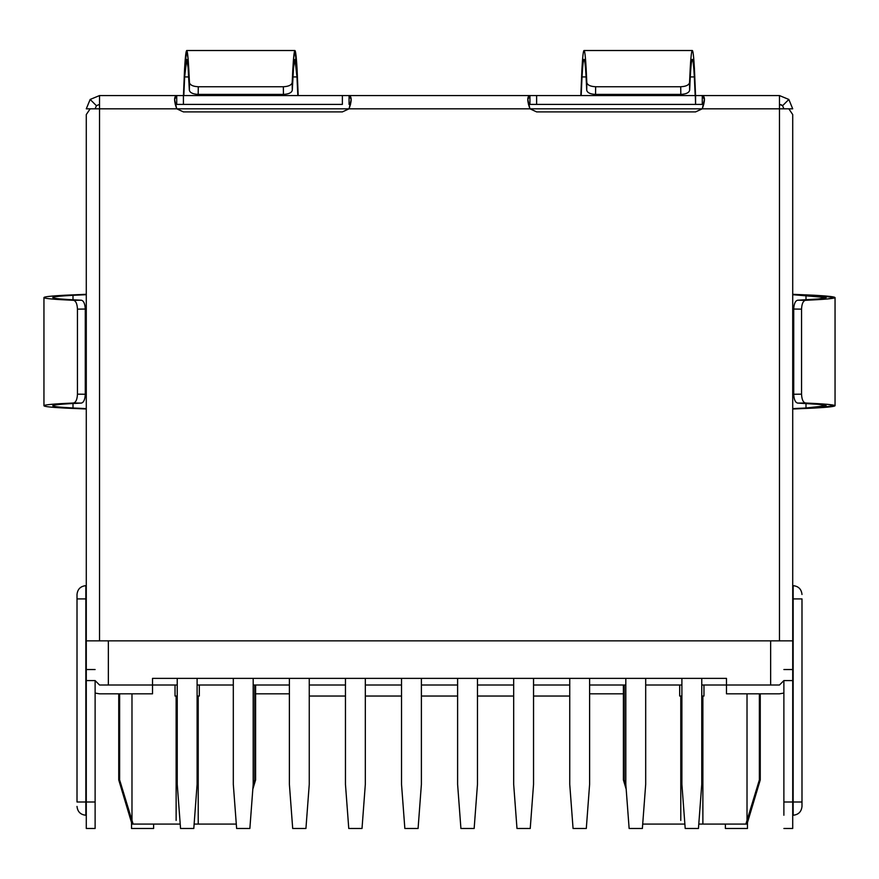 <?xml version="1.0" encoding="UTF-8"?>
<svg xmlns="http://www.w3.org/2000/svg" width="879" height="879" viewBox="0 0 879 879"><rect width="100%" height="100%" fill="white"/><g stroke="black" fill="none" stroke-linecap="round" stroke-linejoin="round"><path stroke-width="1.32" d="M77.011 594.49C77.572 589.161 80.516 586.216 85.845 585.656L85.845 802L86.285 640.846L86.285 669.545L95.119 669.545L86.285 669.545L86.285 680.588L95.119 680.588L86.285 680.588L86.285 802L95.119 802L95.119 828.49L86.285 828.49L86.285 802L86.285 828.49L95.119 828.49L95.119 680.588L95.119 802L85.845 802L85.845 815.251L86.285 598.907L77.011 598.907L77.011 594.49L77.011 802L77.011 598.907L85.845 598.907L85.845 585.656C80.516 586.216 77.572 589.161 77.011 594.49M801.989 806.417C801.428 811.746 798.484 814.69 793.155 815.251L792.715 680.588L792.715 828.49L792.715 802L783.881 802L783.881 680.588L792.715 680.588L783.881 680.588L783.881 802L793.155 802L793.155 585.656L793.155 815.251C798.484 814.69 801.428 811.746 801.989 806.417L801.989 802L801.989 806.417M64.793 408.076C50.971 407.329 44.027 406.548 43.95 405.746L43.95 297.563C44.027 296.761 50.971 295.981 64.793 295.234L86.285 294.3L64.793 295.234C50.971 295.981 44.027 296.761 43.95 297.563L43.95 405.746C44.093 404.779 53.96 403.868 73.539 403C75.891 402.406 77.198 399.462 77.451 394.166L85.274 394.253L85.274 309.045L85.274 394.253L77.451 394.166L77.451 309.133L77.451 394.166C77.198 399.462 75.891 402.406 73.539 403C53.96 403.868 44.093 404.779 43.95 405.746C44.027 406.548 50.971 407.329 64.793 408.076L85.626 408.966L64.793 408.076M81.362 403.087C62.453 403.933 52.916 404.812 52.784 405.746C52.85 406.527 59.585 407.274 73.001 407.999L73.001 403.494L73.001 407.999L86.285 408.603L73.001 407.999C59.585 407.274 52.85 406.527 52.784 405.746C52.916 404.812 62.453 403.933 81.362 403.087L73.539 403L81.362 403.087C83.714 402.483 85.021 399.538 85.274 394.253M52.784 297.563C52.916 298.497 62.453 299.376 81.362 300.222C83.714 300.816 85.01 303.76 85.274 309.045L77.451 309.133C77.198 303.859 75.891 300.915 73.539 300.31C53.96 299.442 44.093 298.519 43.95 297.563C44.093 298.519 53.96 299.442 73.539 300.31L81.362 300.222C62.453 299.376 52.916 298.497 52.784 297.563C52.85 296.783 59.585 296.025 73.001 295.311C59.585 296.025 52.85 296.783 52.784 297.563M586.722 90.229C585.886 69.815 584.996 59.508 584.052 59.332C583.348 59.398 582.678 65.255 582.019 76.923L581.184 95.569L582.019 76.923L586.095 76.923L582.019 76.923C582.678 65.255 583.348 59.398 584.052 59.332C584.996 59.508 585.886 69.815 586.722 90.229L586.809 82.56C587.414 85.076 590.358 86.472 595.643 86.746L595.555 94.405C590.27 94.13 587.326 92.734 586.722 90.229C587.326 92.734 590.27 94.13 595.555 94.405L680.818 94.405L595.555 94.405L595.643 86.746L680.72 86.746L595.643 86.746C590.358 86.472 587.414 85.076 586.809 82.56C585.952 61.376 585.029 50.685 584.052 50.51L692.311 50.51C693.037 50.564 693.74 56.619 694.421 68.683L695.564 95.569L779.464 95.569L779.464 108.82L779.464 95.569L695.586 95.569L695.586 104.403L529.938 104.403L536.629 104.403L536.629 95.569L695.586 95.569L529.938 95.569L536.629 95.569L536.629 104.403L702.277 104.403L695.586 104.403L694.421 68.683C693.74 56.619 693.037 50.564 692.311 50.51L584.052 50.51C585.029 50.685 585.952 61.376 586.809 82.56L586.722 90.229M692.311 59.332C691.366 59.508 690.476 69.815 689.641 90.229C689.048 92.734 686.103 94.13 680.818 94.405L680.72 86.746C686.005 86.472 688.949 85.076 689.554 82.56C690.411 61.376 691.333 50.685 692.311 50.51C691.333 50.685 690.411 61.376 689.554 82.56L689.641 90.229C690.476 69.815 691.366 59.508 692.311 59.332C693.015 59.398 693.696 65.255 694.344 76.923L690.279 76.923L694.344 76.923C693.696 65.255 693.015 59.398 692.311 59.332M581.953 68.683C582.623 56.619 583.326 50.564 584.052 50.51C583.326 50.564 582.623 56.619 581.953 68.683L580.854 94.844L581.953 68.683M783.881 815.251L783.881 802M792.715 640.846L792.715 680.588L792.715 640.846L86.285 640.846L779.464 640.846L779.464 108.82L702.277 108.82L704.409 99.448L702.277 95.569L702.277 104.403L702.277 95.569C705.156 96.393 705.156 100.799 702.277 108.82L788.837 108.82L792.715 114.578L788.837 108.82L779.464 108.82L779.464 640.846L792.715 640.846L792.715 114.578L792.715 640.846M283.357 86.746L198.28 86.746L198.182 94.405L283.445 94.405L283.357 86.746C288.642 86.472 291.586 85.076 292.191 82.56L293.509 58.827L294.948 50.51L297.047 68.683L298.201 95.569L297.047 68.683C295.388 40.72 293.762 45.345 292.191 82.56L292.278 90.229C291.685 92.734 288.741 94.13 283.445 94.405L198.182 94.405C192.897 94.13 189.952 92.734 189.359 90.229L188.073 67.353L186.689 59.332L184.656 76.923L188.721 76.923L184.656 76.923L183.821 95.569L184.656 76.923C186.26 49.894 187.831 54.333 189.359 90.229L189.446 82.56C190.051 85.076 192.984 86.472 198.28 86.746L283.357 86.746L283.445 94.405C288.741 94.13 291.685 92.734 292.278 90.229C293.806 54.333 295.377 49.894 296.981 76.923L294.948 59.332L293.553 67.353L292.278 90.229L292.191 82.56C291.586 85.076 288.642 86.472 283.357 86.746M184.579 68.683L186.689 50.51L188.128 58.827L189.446 82.56C187.864 45.345 186.249 40.72 184.579 68.683L183.48 94.844L184.579 68.683M292.905 76.923L296.981 76.923L292.905 76.923M297.816 95.569L296.981 76.923L297.816 95.569M349.062 108.82L176.723 108.82C173.899 100.876 173.899 96.459 176.723 95.569L176.723 104.403L183.414 104.403L176.723 104.403L176.723 95.569L99.536 95.569L90.163 99.448L99.536 95.569L99.536 108.82L529.938 108.82L536.629 111.897L695.586 111.897L536.629 111.897L529.938 108.82C527.059 100.81 527.059 96.393 529.938 95.569L349.062 95.569C351.886 96.459 351.886 100.876 349.062 108.82L351.193 99.448L349.062 95.569L349.062 104.403L349.062 95.569L342.37 95.569L342.37 104.403L183.414 104.403L183.414 95.569L176.723 95.569L174.591 99.448L176.723 108.82L183.414 111.897L176.723 108.82L99.536 108.82L99.536 95.569L183.414 95.569L183.48 94.844L183.436 95.569L529.938 95.569L529.938 104.403L529.938 95.569L527.807 99.459L529.938 108.82L349.062 108.82L342.37 111.897L183.414 111.897L342.37 111.897L349.062 108.82L342.37 111.897M695.179 95.569L694.344 76.923L695.179 95.569M580.799 95.569L580.854 94.844L580.799 95.569M73.001 299.816L73.001 295.311L73.001 299.816M86.285 294.696L73.001 295.311L86.285 294.696M86.285 409.01L85.626 408.966L86.285 409.01M793.726 309.045L793.726 394.253L801.549 394.166L801.549 309.133L793.726 309.045L801.549 309.133L801.549 394.166C801.802 399.451 803.109 402.395 805.461 403L827.392 404.318L835.05 405.746L814.207 408.076L792.715 409.01L814.207 408.076C844.433 406.351 841.522 404.67 805.461 403L797.638 403.087C795.286 402.494 793.99 399.549 793.726 394.253L793.726 309.045C793.979 303.771 795.286 300.827 797.638 300.222L818.821 298.937L826.216 297.563L792.715 294.696L805.999 295.311L805.999 299.816L805.999 295.311C835.292 296.97 832.501 298.607 797.638 300.222L805.461 300.31C803.109 300.904 801.802 303.848 801.549 309.133C801.802 303.848 803.109 300.904 805.461 300.31C841.522 298.64 844.433 296.948 814.207 295.234L835.05 297.563L827.392 298.981L797.638 300.222M792.715 408.603L805.999 407.999L805.999 403.494L805.999 407.999L826.216 405.746L818.821 404.373L797.638 403.087C832.501 404.703 835.292 406.34 805.999 407.999L792.715 408.603M793.374 294.344L814.207 295.234L793.374 294.344M96.404 105.7L99.536 104.403L96.404 105.7L90.163 99.448L96.404 105.7L95.119 108.82L96.404 105.7M255.613 693.828L289.389 693.828L255.613 693.828M589.611 693.828L623.387 693.828L589.611 693.828M783.881 669.545L792.715 669.545L783.881 669.545M726.483 693.828L779.464 693.828L783.881 693.07L779.464 693.828L726.483 693.828L726.483 685.005L726.483 693.828M95.119 693.07L99.536 693.828L152.517 693.828L152.517 685.005L152.517 693.828L99.536 693.828L95.119 693.07M342.37 104.403L342.37 95.569L183.414 95.569L183.414 104.403L342.37 104.403M86.285 108.82L90.163 108.82L86.285 108.82L90.163 99.448L86.285 108.82M702.277 104.403L703.727 104.634L702.277 104.403M695.586 111.897L702.277 108.82L695.586 111.897L702.277 108.82L529.938 108.82L702.277 108.82M99.536 108.82L99.536 640.846L99.536 108.82L90.163 108.82L99.536 108.82M528.488 104.634L529.938 104.403L528.488 104.634M349.062 104.403L350.512 104.623M175.273 104.623L176.723 104.403L175.273 104.623M86.285 114.578L90.163 108.82L86.285 114.578L86.285 640.846L86.285 114.578M788.837 99.448L782.596 105.7L783.881 108.82L782.596 105.7L788.837 99.448L779.464 95.569L788.837 99.448L792.715 108.82L788.837 99.448M788.837 108.82L792.715 108.82L788.837 108.82M779.464 104.403L782.596 105.7L779.464 104.403M793.726 394.253C793.99 399.549 795.286 402.494 797.638 403.087L805.461 403C803.109 402.395 801.802 399.451 801.549 394.166L793.726 394.253M73.539 300.31C75.891 300.915 77.198 303.859 77.451 309.133L85.274 309.045C85.01 303.76 83.714 300.816 81.362 300.222L73.539 300.31M680.818 94.405C686.103 94.13 689.048 92.734 689.641 90.229L689.554 82.56C688.949 85.076 686.005 86.472 680.72 86.746L680.818 94.405M198.28 86.746C192.984 86.472 190.051 85.076 189.446 82.56L189.359 90.229C189.952 92.734 192.897 94.13 198.182 94.405L198.28 86.746M801.989 598.907L801.989 802L793.155 802L801.989 802L801.989 598.907L793.155 598.907L801.989 598.907C801.989 593.666 801.989 593.666 801.989 598.907M793.155 598.907L793.155 585.656L793.155 598.907M77.011 802L85.845 802L77.011 802C77.011 807.241 77.011 807.241 77.011 802M85.845 802L85.845 815.251L85.845 802M626.189 789.243L623.387 779.926L624.288 779.926L624.288 685.005L624.288 779.926L625.881 785.167L624.288 779.926L623.387 779.926L626.189 789.243M119.632 779.926L118.742 779.926L131.982 824.073L118.742 779.926L119.632 779.926L131.982 820.437L131.982 693.828L131.982 820.437L133.103 824.073L131.982 824.073L176.119 824.073L133.103 824.073L119.632 779.926L119.632 693.828L119.632 779.926L121.698 786.694M680.785 779.926L681.895 779.926L680.785 779.926L680.785 696.036L680.785 820.437M176.13 779.926L177.239 779.926L176.13 779.926L176.13 696.036L176.13 820.437M177.239 784.343L180.547 828.49L193.798 828.49L197.105 784.343L197.105 678.379L197.105 784.343L193.798 828.49L180.547 828.49L177.239 784.343L177.239 678.379L177.239 784.343M249.867 828.49L236.627 828.49L249.867 828.49L253.185 784.343L253.185 678.379L253.185 784.343L249.867 828.49M233.309 678.379L233.309 784.343L236.627 828.49L233.309 784.343L233.309 678.379M289.389 784.343L292.696 828.49L305.936 828.49L309.254 784.343L309.254 678.379L309.254 784.343L305.936 828.49L292.696 828.49L289.389 784.343L289.389 678.379L289.389 784.343M362.016 828.49L348.765 828.49L362.016 828.49L365.323 784.343L365.323 678.379L365.323 784.343L362.016 828.49M345.458 678.379L345.458 784.343L348.765 828.49L345.458 784.343L345.458 678.379M401.527 784.343L404.845 828.49L418.085 828.49L421.393 784.343L421.393 678.379L421.393 784.343L418.085 828.49L404.845 828.49L401.527 784.343L401.527 678.379L401.527 784.343M474.155 828.49L460.915 828.49L474.155 828.49L477.473 784.343L477.473 678.379L477.473 784.343L474.155 828.49M457.607 678.379L457.607 784.343L460.915 828.49L457.607 784.343L457.607 678.379M513.677 784.343L516.984 828.49L530.235 828.49L533.542 784.343L533.542 678.379L533.542 784.343L530.235 828.49L516.984 828.49L513.677 784.343L513.677 678.379L513.677 784.343M586.304 828.49L573.064 828.49L586.304 828.49L589.611 784.343L589.611 678.379L589.611 784.343L586.304 828.49M569.746 678.379L569.746 784.343L573.064 828.49L569.746 784.343L569.746 678.379M625.815 784.343L629.133 828.49L642.373 828.49L645.691 784.343L645.691 678.379L645.691 784.343L642.373 828.49L629.133 828.49L625.815 784.343L625.815 678.379L625.815 784.343M698.453 828.49L685.202 828.49L698.453 828.49L701.761 784.343L701.761 678.379L701.761 784.343L698.453 828.49M681.895 678.379L681.895 784.343L685.202 828.49L681.895 784.343L681.895 678.379M198.214 779.926L197.105 779.926L198.214 779.926L198.214 696.036L198.225 824.073L194.127 824.073L236.286 824.073L198.225 824.073L198.214 779.926L198.214 820.437M770.641 685.005L701.761 685.005L770.641 685.005L770.641 640.846L770.641 685.005L779.464 685.005L770.641 685.005M681.895 685.005L645.691 685.005L681.895 685.005M625.815 685.005L589.611 685.005L625.815 685.005M569.746 685.005L533.542 685.005L569.746 685.005M513.677 685.005L477.473 685.005L513.677 685.005M457.607 685.005L421.393 685.005L457.607 685.005M401.527 685.005L365.323 685.005L401.527 685.005M345.458 685.005L309.254 685.005L345.458 685.005M289.389 685.005L253.185 685.005L289.389 685.005M233.309 685.005L197.105 685.005L233.309 685.005M177.239 685.005L99.536 685.005L152.517 685.005L152.517 678.379L726.483 678.379L152.517 678.379L152.517 685.005L177.239 685.005M702.87 820.437L702.881 824.073L745.897 824.073L747.018 820.437L747.018 693.828L747.018 820.437L759.368 779.926L745.897 824.073L698.783 824.073L702.881 824.073L702.87 696.036L702.87 809.262L702.87 779.926L701.761 779.926L702.87 779.926M642.714 824.073L680.775 824.073L642.714 824.073M726.483 678.379L726.483 685.005L726.483 678.379M108.359 640.846L108.359 685.005L108.359 640.846M759.368 693.828L759.368 779.926L759.368 693.828M684.873 824.073L680.775 824.073L684.873 824.073M180.217 824.073L176.119 824.073L180.217 824.073M254.712 779.926L254.712 685.005L254.712 779.926L253.119 785.167L254.712 779.926M759.368 779.926L757.302 786.694M745.897 824.073L747.018 824.073L760.258 779.926L760.258 693.828M747.458 822.601L747.458 828.49L747.458 822.601M725.384 828.49L725.384 824.073L725.384 828.49L747.458 828.49L725.384 828.49M131.542 828.49L131.542 822.601L131.542 828.49L153.616 828.49L153.616 824.073L153.616 828.49L131.542 828.49M779.464 685.005L783.881 680.588L779.464 685.005M782.585 105.689L781.728 105.03M781.596 104.953L779.959 104.436L781.596 104.953M95.119 680.588L99.536 685.005L95.119 680.588M703.969 685.005L703.969 696.036L701.761 696.036L703.969 696.036L703.969 685.005M679.687 696.036L679.687 685.005L679.687 696.036L681.895 696.036L679.687 696.036M175.031 696.036L175.031 685.005L175.031 696.036L177.239 696.036L175.031 696.036M199.313 685.005L199.313 696.036L197.105 696.036L199.313 696.036L199.313 685.005M309.254 696.036L345.458 696.036L309.254 696.036M365.323 696.036L401.527 696.036L365.323 696.036M421.393 696.036L457.607 696.036L421.393 696.036M477.473 696.036L513.677 696.036L477.473 696.036M533.542 696.036L569.746 696.036L533.542 696.036M186.689 50.51L294.948 50.51M835.05 405.746L835.05 297.563M792.715 828.49L783.881 828.49M801.989 594.49C801.428 589.161 798.484 586.216 793.155 585.656L792.715 585.656M77.011 806.417C77.572 811.746 80.516 814.69 85.845 815.251L86.285 815.251M623.387 779.926L623.387 685.005M118.742 779.926L118.742 693.828M252.811 789.243L255.613 779.926L255.613 685.005"/></g></svg>
